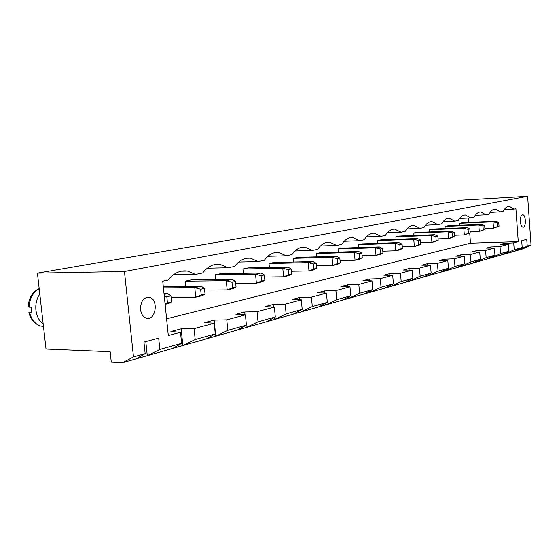 <?xml version="1.0" encoding="UTF-8"?>
<svg xmlns="http://www.w3.org/2000/svg" width="559" height="559" viewBox="0 0 559 559"><rect width="100%" height="100%" fill="white"/><g stroke="black" fill="none" stroke-linecap="round" stroke-linejoin="round"><path stroke-width="0.84" d="M110.172 351.709L46.027 349.068L37.432 273.148L124.454 271.485L133.475 356.894L122.624 362.679L111.29 362.127L110.172 351.709M514.504 251.257L505.147 253.912L514.217 249.754L522.183 247.511L514.504 251.257L522.826 248.888L531.05 245.017L527.626 196.321L461.846 200.122L37.432 273.148M505.091 253.122L505.147 253.912L122.624 362.679M527.626 196.321L124.454 271.485M514.217 249.754L513.721 242.872L518.256 241.656L515.901 208.64L513.966 209.038L509.235 206.243C506.971 206.285 504.98 207.948 503.268 211.239L500.305 211.847L495.365 209.003C492.968 209.038 490.865 210.75 489.048 214.16L485.925 214.796L480.775 211.91C478.238 211.931 475.995 213.706 474.067 217.234L470.776 217.905L465.402 214.97C462.705 214.977 460.323 216.815 458.268 220.477L454.795 221.189L449.184 218.206C446.306 218.199 443.769 220.099 441.575 223.907L437.907 224.662L432.051 221.623C428.977 221.595 426.265 223.565 423.918 227.534L420.033 228.331L413.919 225.242C410.627 225.193 407.728 227.233 405.205 231.377L401.082 232.223L394.703 229.085C391.174 229.001 388.051 231.126 385.34 235.458L380.959 236.359L374.306 233.166C370.505 233.047 367.144 235.255 364.209 239.797L359.549 240.754L352.624 237.512C348.516 237.344 344.875 239.643 341.703 244.423L336.721 245.443L329.524 242.152C325.072 241.921 321.118 244.318 317.659 249.356L312.341 250.453L304.879 247.113C300.029 246.798 295.711 249.307 291.938 254.638L286.229 255.812L278.543 252.437C273.225 252.018 268.488 254.638 264.337 260.312L258.209 261.57L250.334 258.167C244.479 257.601 239.252 260.347 234.654 266.405L228.051 267.761L220.071 264.358C213.58 263.589 207.773 266.461 202.644 272.981L195.517 274.441L187.572 271.073C180.312 270.018 173.793 273.023 168.021 280.094L162.739 281.177L168.308 335.547L180.494 332.277L181.619 343.345L159.86 349.466L158.693 338.125L143.936 342.087L145.144 353.609L133.475 356.894M522.183 247.511L521.701 240.726L526.753 239.371L527.228 246.093L531.05 245.017M518.277 249.419L518.326 250.166L527.228 246.093M145.144 353.609L136.193 358.822M180.494 332.277L170.907 331.536L181.158 328.825L194.092 328.629L214.216 323.228L204.671 322.599L214.153 320.09L226.786 319.853L245.422 314.857L235.94 314.333L244.737 312.006L257.077 311.726L274.385 307.087L264.98 306.646L273.162 304.48L285.223 304.18L301.336 299.855L292.022 299.498L299.652 297.479L311.44 297.143L326.477 293.112L317.26 292.818L324.395 290.932L335.917 290.575L349.983 286.802L340.878 286.571L347.558 284.804L358.829 284.426L372.014 280.891L363.015 280.716L369.296 279.053L380.316 278.661L392.704 275.342L383.823 275.21L389.721 273.651L400.503 273.246L412.165 270.116L403.402 270.032L408.964 268.558L419.516 268.145L430.514 265.197L421.863 265.148L427.118 263.757L437.445 263.338L447.829 260.55L439.304 260.536L444.272 259.222L454.39 258.789L464.208 256.155L455.802 256.169L460.504 254.925L470.419 254.492L479.727 251.99L471.433 252.032L475.891 250.851L485.61 250.411L494.435 248.042L486.26 248.112L490.495 246.987L500.026 246.547L508.411 244.297L500.354 244.381L504.379 243.319L513.721 242.872M504.456 244.339L504.379 243.319M491.235 257.007L491.298 257.853L500.536 253.604L508.914 251.25L501.13 255.058M159.86 349.466L147.269 355.671L145.794 341.584M490.578 248.077L490.495 246.987M181.619 343.345L172.64 348.46M476.659 261.095L476.729 261.996L486.148 257.657L494.96 255.177L487.078 259.055M206.285 338.894L215.264 333.877L195.182 339.53L182.849 345.553L181.158 328.825M475.982 252.011L475.891 250.851M461.308 265.399L461.378 266.363L470.978 261.919L480.272 259.306L472.278 263.261M237.456 330.034L246.4 325.114L227.806 330.348L215.739 336.204L214.153 320.09M460.595 256.162L460.504 254.925M445.104 269.934L445.188 270.968L454.977 266.426L464.781 263.666L456.689 267.691M266.398 321.802L275.301 316.981L258.034 321.844L246.219 327.539L246.009 325.331M245.01 314.836L244.737 312.006M444.37 260.543L444.272 259.222M427.984 274.721L428.075 275.832L438.067 271.185L448.43 268.264L440.233 272.373M293.356 314.137L302.202 309.413L286.117 313.941L274.56 319.482L274.371 317.484M273.4 307.038L273.162 304.48M427.23 265.176L427.118 263.757M409.873 279.786L409.971 280.974L420.165 276.223L431.136 273.134L422.835 277.32M318.525 306.982L327.294 302.356L312.285 306.577L300.966 311.971L300.805 310.161M299.862 299.799L299.652 297.479M409.09 270.088L408.964 268.558M390.678 285.146L390.783 286.432L401.187 281.561L412.828 278.284L404.423 282.554M342.073 300.288L350.759 295.753L336.714 299.701L325.638 304.955L325.492 303.306M324.583 293.049L324.395 290.932M389.861 275.301L389.721 273.651M370.289 290.834L370.407 292.224L381.028 287.235L393.396 283.755L384.892 288.109M364.147 294.006L372.748 289.562L359.584 293.265L348.732 298.387L348.606 296.871M347.726 286.746L347.558 284.804M369.443 280.842L369.296 279.053M39.794 294.034C36.635 298.737 35.343 304.131 35.923 310.231C36.726 316.275 39.151 320.887 43.197 324.066M166.596 318.805L470.489 243.179L469.728 233.096M518.256 241.656L470.489 243.179M468.917 222.433L468.589 218.01M513.966 209.038L504.267 209.534M500.305 211.847L490.131 212.35M195.517 274.441L173.381 274.797M485.925 214.796L475.255 215.313M228.051 267.761L207.277 268.18M470.776 217.905L459.568 218.436M258.209 261.57L238.679 262.038M454.795 221.189L443.014 221.727M286.229 255.812L267.859 256.315M437.907 224.662L425.504 225.207M312.341 250.453L295.033 250.977M420.033 228.331L406.959 228.883M336.721 245.443L320.398 245.988M401.082 232.223L387.289 232.775M359.549 240.754L344.134 241.306M380.959 236.359L366.39 236.911M140.526 309.483C141.168 314.018 143.062 316.89 146.199 318.106C155.716 321.544 159.105 299.317 149.414 297.325C143.593 297.157 140.63 301.21 140.526 309.483M520.338 221.567C520.702 224.97 521.596 226.835 523.035 227.164C526.354 227.562 526.005 214.558 522.7 214.789C521.037 215.222 520.247 217.486 520.338 221.567M508.914 251.25L508.411 244.297M500.536 253.604L500.026 246.547M494.96 255.177L494.435 248.042M486.148 257.657L485.61 250.411M195.182 339.53L194.092 328.629M480.272 259.306L479.727 251.99M215.264 333.877L214.216 323.228M470.978 261.919L470.419 254.492M227.806 330.348L226.786 319.853M464.781 263.666L464.208 256.155M246.4 325.114L245.422 314.857M454.977 266.426L454.39 258.789M258.034 321.844L257.077 311.726M448.43 268.264L447.829 260.55M275.301 316.981L274.385 307.087M438.067 271.185L437.445 263.338M286.117 313.941L285.223 304.18M431.136 273.134L430.514 265.197M302.202 309.413L301.336 299.855M420.165 276.223L419.516 268.145M312.285 306.577L311.44 297.143M412.828 278.284L412.165 270.116M327.294 302.356L326.477 293.112M401.187 281.561L400.503 273.246M336.714 299.701L335.917 290.575M393.396 283.755L392.704 275.342M350.759 295.753L349.983 286.802M381.028 287.235L380.316 278.661M359.584 293.265L358.829 284.426M372.748 289.562L372.014 280.891M39.2 288.737C32.918 292.308 29.564 298.45 29.131 307.177L31.115 307.191L31.786 313.096L28.928 313.005C28.362 312.788 28.886 312.516 30.5 312.195L31.549 311.971M185.707 286.355L185.183 281.17L191.234 279.891L232.209 279.388L226.283 280.702L185.183 281.17M215.522 279.598L215.054 274.874L220.693 273.686L261.06 273.023L255.54 274.245L215.054 274.874M316.729 256.888L316.429 253.513L320.782 252.598L358.619 251.501L354.385 252.43L316.429 253.513M293.796 262.003L293.461 258.349L298.094 257.378L336.56 256.364L332.053 257.364L293.461 258.349M269.382 267.468L269.012 263.506L273.952 262.464L313.054 261.556L308.24 262.618L269.012 263.506M243.347 273.316L242.934 268.998L248.21 267.887L287.941 267.097L282.791 268.229L242.934 268.998M338.314 252.088L338.041 248.958L342.143 248.098L379.358 246.924L375.375 247.805L338.041 248.958M413.297 235.521L413.108 233.145L416.392 232.453L451.211 231.07L448.032 231.768L413.108 233.145M396.065 239.308L395.863 236.778L399.329 236.045L434.727 234.71L431.373 235.444L395.863 236.778M358.661 247.574L358.417 244.667L362.288 243.85L398.888 242.613L395.136 243.444L358.417 244.667M377.884 243.326L377.66 240.615L381.322 239.839L417.314 238.546L413.772 239.329L377.66 240.615M445.167 228.519L445.006 226.423L447.969 225.794L481.655 224.355L478.797 224.984L445.006 226.423M429.64 231.922L429.466 229.693L432.582 229.036L466.828 227.625L463.816 228.289L429.466 229.693M459.938 225.284L459.784 223.307L462.614 222.713L495.749 221.245L493.031 221.846L459.784 223.307M29.131 307.177L28.188 306.786M171.096 297.22L195.741 297.22L202.12 295.739L205.034 294.125L204.468 288.395L201.177 286.236L163.291 286.529M201.177 286.236L194.791 287.647L163.424 287.857M205.034 294.125L201.212 295.005L195.741 297.22L194.791 287.647L200.646 289.255L204.468 288.395M204.629 290.037L227.178 289.925L226.283 280.702L231.964 282.232L235.514 281.443L232.209 279.388M235.514 281.443L236.045 286.963L233.096 288.556L227.178 289.925L232.502 287.78L231.964 282.232M235.695 283.343L256.378 283.147L255.54 274.245L261.06 275.72L261.563 281.065L256.378 283.147L261.885 281.869L264.861 280.304L261.563 281.065M340.047 260.599L355.056 260.249L354.385 252.43L359.332 253.695L361.869 253.129L358.619 251.501M361.869 253.129L362.267 257.811L359.283 259.264L355.056 260.249L359.737 258.391L359.332 253.695M316.555 265.756L332.759 265.42L332.053 257.364L337.133 258.67L339.83 258.069L336.56 256.364M339.83 258.069L340.249 262.891L337.259 264.379L332.759 265.42L337.559 263.513L337.133 258.67M291.449 271.241L308.987 270.94L308.24 262.618L313.459 263.974L316.338 263.331L313.054 261.556M313.906 268.977L316.778 268.313L313.788 269.822L308.987 270.94L313.906 268.977L313.459 263.974M264.561 277.089L283.588 276.838L282.791 268.229L288.158 269.648L291.239 268.956L287.941 267.097M288.633 274.818L291.707 274.106L288.724 275.643L283.588 276.838L288.633 274.818L288.158 269.648M362.092 255.749L376.011 255.386L375.375 247.805L380.197 249.028L382.58 248.489L379.358 246.924M380.574 253.576L382.957 253.031L379.987 254.464L376.011 255.386L380.574 253.576L380.197 249.028M438.074 238.917L448.556 238.546L448.032 231.768L452.413 232.844L452.72 236.918L448.556 238.546L451.728 237.813L454.621 236.478L452.72 236.918M420.696 242.781L431.925 242.41L431.373 235.444L435.852 236.555L437.858 236.108L434.727 234.71M436.181 240.733L438.186 240.272L435.272 241.628L431.925 242.41L436.181 240.733L435.852 236.555M382.803 251.18L395.737 250.802L395.136 243.444L399.839 244.625L400.195 249.048L395.737 250.802L399.489 249.936L402.438 248.531L400.195 249.048M402.305 246.861L414.345 246.484L413.772 239.329L418.356 240.475L418.705 244.772L414.345 246.484L417.887 245.667L420.815 244.283L418.705 244.772M470.112 231.775L479.28 231.419L478.797 224.984L482.983 225.997L484.688 225.612L481.655 224.355M484.688 225.612L484.974 229.463L479.28 231.419L483.269 229.861L482.983 225.997M454.523 235.248L464.319 234.885L463.816 228.289L468.093 229.33L469.895 228.924L466.828 227.625M469.895 228.924L470.189 232.879L464.319 234.885L468.393 233.292L468.093 229.33M484.898 228.463L493.492 228.121L493.031 221.846L497.126 222.824L498.747 222.461L495.749 221.245M498.747 222.461L499.019 226.22L493.492 228.121L497.398 226.598L497.126 222.824M165.059 303.775L171.571 301.853L168.706 303.495L165.115 304.327M171.571 301.853L170.963 295.9L167.693 293.629L164.018 293.636M167.693 293.629L164.094 294.418M201.212 295.005L200.646 289.255M236.045 286.963L232.502 287.78M264.861 280.304L264.358 274.979L261.06 273.023M264.358 274.979L261.06 275.72M362.267 257.811L359.737 258.391M340.249 262.891L337.559 263.513M316.778 268.313L316.338 263.331M291.707 274.106L291.239 268.956M382.957 253.031L382.58 248.489M454.621 236.478L454.306 232.418L451.211 231.07M454.306 232.418L452.413 232.844M438.186 240.272L437.858 236.108M402.438 248.531L402.082 244.122L398.888 242.613M402.082 244.122L399.839 244.625M420.815 244.283L420.48 240L417.314 238.546M420.48 240L418.356 240.475M484.974 229.463L483.269 229.861M470.189 232.879L468.393 233.292M499.019 226.22L497.398 226.598M167.441 302.81L166.827 296.829L164.269 296.116M170.963 295.9L166.827 296.829M29.809 313.068C31.639 319.79 35.238 324.101 40.604 326.002L43.476 326.533M508.753 206.271L509.235 206.243M181.27 271.192L187.572 271.073M494.827 209.031L495.365 209.003M215.159 264.47L220.071 264.358M480.16 211.945L480.775 211.91M246.428 258.272L250.334 258.167M464.704 215.005L465.402 214.97M275.391 252.535L278.543 252.437M448.381 218.248L449.184 218.206M302.314 247.204L304.879 247.113M431.115 221.664L432.051 221.623M327.406 242.229L329.524 242.152M412.835 225.291L413.919 225.242M350.849 237.582L352.624 237.512M393.438 229.141L394.703 229.085M372.818 233.229L374.306 233.166M28.928 313.005C30.913 319.769 34.805 324.101 40.604 326.002L43.42 326.065M146.751 297.325L149.414 297.325M28.188 307.108C28.621 298.185 32.282 292.001 39.179 288.549"/></g></svg>
